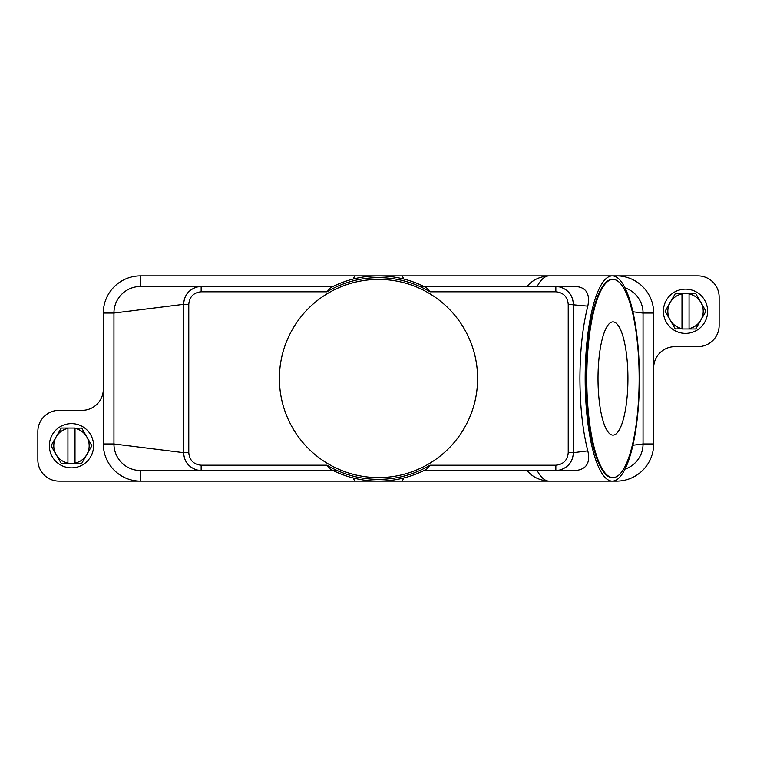 <?xml version="1.0" encoding="UTF-8"?>
<svg xmlns="http://www.w3.org/2000/svg" width="757" height="757" viewBox="0 0 757 757"><rect width="100%" height="100%" fill="white"/><g stroke="black" fill="none" stroke-linecap="round" stroke-linejoin="round"><path stroke-width="1.14" d="M419.813 286.477L423.958 286.477L426.598 287.83A102.64 102.64 0 0 0 330.402 287.83L333.042 286.477L140.49 286.477L201.154 286.477L140.49 286.477L140.49 275.86A37.159 37.159 0 0 0 103.321 313.029L103.321 443.971A37.159 37.159 0 0 0 140.49 481.14L59.084 481.14A21.234 21.234 0 0 1 37.85 459.906L37.85 431.585A21.234 21.234 0 0 1 59.084 410.351L82.087 410.351A21.234 21.234 0 0 0 103.321 389.117M188.777 304.314L183.658 304.314C184.093 295.571 188.512 289.799 196.924 287.007L201.154 286.477L201.154 291.786C193.612 292.552 189.487 296.725 188.777 304.314L188.777 452.686C189.468 460.247 193.593 464.429 201.154 465.214L201.154 470.523L140.49 470.523A26.542 26.542 0 0 1 113.947 443.971L113.947 313.029A26.542 26.542 0 0 1 140.49 286.477M403.85 477.96L402.213 481.14L354.787 481.14L353.15 477.96M402.213 481.14L549.137 481.14A102.64 27.12 -90 0 1 537.129 470.523M527.033 470.513C532.266 476.957 539.637 480.496 549.137 481.14L612.29 481.14A102.64 27.12 -90 0 1 585.17 378.5A102.64 27.12 -90 0 1 612.29 275.86A102.64 27.12 -90 0 1 639.41 378.5A102.64 27.12 -90 0 1 612.29 481.14L616.51 481.14L616.51 479.881M354.787 481.14L140.49 481.14L140.49 470.523L333.042 470.523L330.402 469.17A102.64 102.64 0 0 0 426.598 469.17L426.475 469.236M625.027 287.878A26.542 26.542 0 0 1 643.053 313.029L643.053 443.971A26.542 26.542 0 0 1 625.027 469.122M426.598 469.17L423.958 470.523L575.755 470.523C586.486 469.321 590.507 462.782 587.811 450.879C582.672 430.676 580.042 406.547 579.919 378.5C580.042 350.453 582.672 326.324 587.811 306.121C590.242 293.858 586.23 287.31 575.755 286.477L423.958 286.477M337.187 470.523L333.042 470.523M103.321 313.029L113.947 313.029L183.658 304.314L183.658 452.686C184.074 461.401 188.502 467.173 196.924 469.993L201.154 470.523L140.49 470.523M330.383 469.189L326.967 465.205L201.154 465.214M587.811 450.879L573.342 452.686C572.926 461.401 568.498 467.173 560.076 469.993L555.846 470.523L555.846 465.214L430.033 465.214L426.617 469.189M353.15 279.04L354.787 275.86L402.213 275.86L403.85 279.04M402.213 275.86L549.137 275.86A102.64 27.12 -90 0 0 537.129 286.477M527.033 286.487C532.266 280.043 539.637 276.504 549.137 275.86L697.916 275.86A21.234 21.234 0 0 1 719.15 297.094L719.15 325.415A21.234 21.234 0 0 1 697.916 346.649L674.913 346.649A21.234 21.234 0 0 0 653.679 367.883L653.679 443.971A37.159 37.159 0 0 1 616.51 481.14M555.846 465.214C563.407 464.429 567.532 460.247 568.223 452.686L573.342 452.686L573.342 304.314C572.907 295.571 568.488 289.799 560.076 287.007L555.846 286.477L555.846 291.786L430.033 291.786A100.87 100.87 0 0 0 326.967 291.786L330.383 287.811M426.617 287.811L430.033 291.795M430.033 465.214A100.87 100.87 0 0 1 326.967 465.214M279.399 378.5A99.101 99.101 0 0 1 378.5 279.399A99.101 99.101 0 0 1 477.601 378.5A99.101 99.101 0 0 1 378.5 477.601A99.101 99.101 0 0 1 279.399 378.5M188.777 452.686L183.658 452.686L113.947 443.971L103.321 443.971M568.223 452.686L568.223 304.314L587.811 306.121M612.971 477.601L612.29 477.601A99.101 26.183 -90 0 1 586.107 378.5A99.101 26.183 -90 0 1 612.29 279.399L612.971 279.399A99.101 26.183 -90 0 1 639.154 378.5A99.101 26.183 -90 0 1 612.971 477.601A99.101 26.183 -90 0 1 586.789 378.5A99.101 26.183 -90 0 1 612.971 279.399M627.932 378.5A56.624 14.96 -90 0 1 612.971 435.124A56.624 14.96 -90 0 1 598.011 378.5A56.624 14.96 -90 0 1 612.971 321.876A56.624 14.96 -90 0 1 627.932 378.5M632.89 311.752L642.684 313.029M632.89 445.248L643.053 443.971L653.679 443.971M653.679 367.883L653.679 313.029A37.159 37.159 0 0 0 616.51 275.86L616.51 277.119M354.787 275.86L140.49 275.86M707.644 311.259A22.123 22.123 0 0 0 685.53 289.136A22.123 22.123 0 0 0 663.406 311.259A22.123 22.123 0 0 0 685.53 333.373A22.123 22.123 0 0 0 707.644 311.259M665.176 311.259A20.354 20.354 0 0 1 665.176 311.108L670.2 302.403A17.695 17.695 0 0 0 670.2 320.107L665.176 311.401A20.354 20.354 0 0 1 665.176 311.259M705.874 311.108A20.354 20.354 0 0 1 705.874 311.401L700.85 320.107A17.695 17.695 0 0 0 700.85 302.403L705.874 311.108M675.481 328.954A20.354 20.354 0 0 1 675.225 328.803L670.2 320.107A17.695 17.695 0 0 0 681.991 328.595L675.481 328.954M689.069 328.954L689.069 328.595A17.695 17.695 0 0 0 700.85 320.107L695.825 328.803A20.354 20.354 0 0 1 695.579 328.954L681.991 328.954M681.991 293.555L681.991 293.915A17.695 17.695 0 0 0 670.2 302.403L675.225 293.707A20.354 20.354 0 0 1 675.481 293.555L695.579 293.555A20.354 20.354 0 0 1 695.825 293.707L700.85 302.403A17.695 17.695 0 0 0 689.069 293.915L689.069 293.555M689.069 293.915L689.069 328.595M681.991 328.595L681.991 293.915M49.356 445.741A22.123 22.123 0 0 0 71.47 467.864A22.123 22.123 0 0 0 93.594 445.741A22.123 22.123 0 0 0 71.47 423.627A22.123 22.123 0 0 0 49.356 445.741M91.824 445.741A20.354 20.354 0 0 1 91.824 445.892L86.8 454.597A17.695 17.695 0 0 0 86.8 436.893L91.824 445.599A20.354 20.354 0 0 1 91.824 445.741M51.126 445.892A20.354 20.354 0 0 1 51.126 445.599L56.15 436.893A17.695 17.695 0 0 0 56.15 454.597L51.126 445.892M81.519 428.046A20.354 20.354 0 0 1 81.775 428.197L86.8 436.893A17.695 17.695 0 0 0 75.009 428.405L81.519 428.046M67.931 428.046L67.931 428.405A17.695 17.695 0 0 0 56.15 436.893L61.175 428.197A20.354 20.354 0 0 1 61.421 428.046L75.009 428.046M75.009 463.445L75.009 463.085A17.695 17.695 0 0 0 86.8 454.597L81.775 463.293A20.354 20.354 0 0 1 81.519 463.445L61.421 463.445A20.354 20.354 0 0 1 61.175 463.293L56.15 454.597A17.695 17.695 0 0 0 67.931 463.085L67.931 463.445M67.931 463.085L67.931 428.405M75.009 428.405L75.009 463.085M201.154 291.786L326.967 291.786M568.223 304.314C567.513 296.725 563.388 292.552 555.846 291.786M653.679 313.029L643.053 313.029"/></g></svg>
